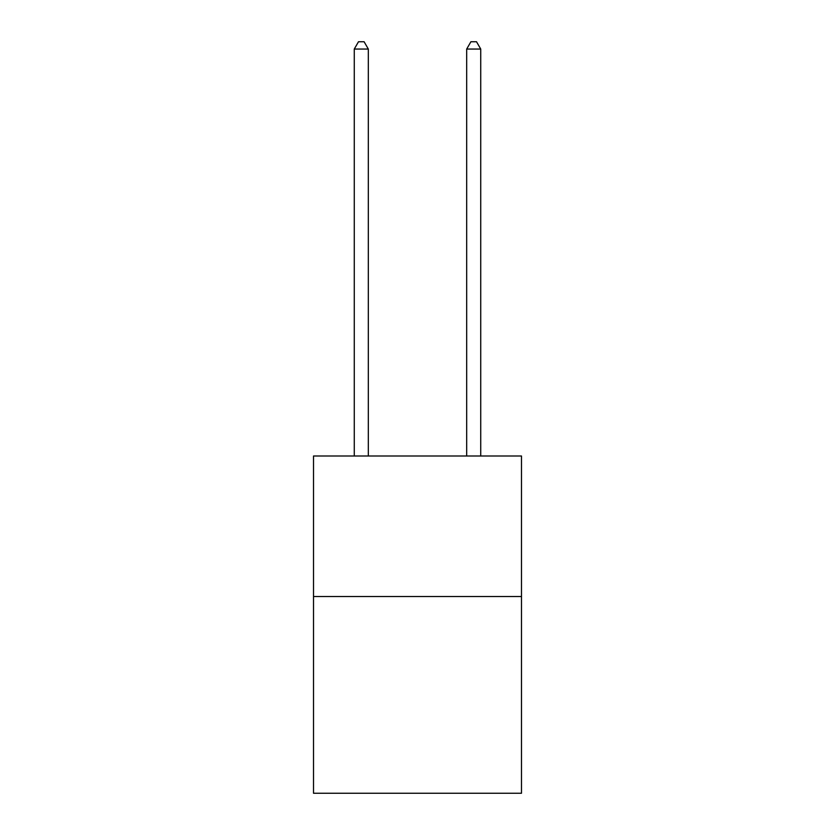 <?xml version="1.0" encoding="UTF-8"?>
<svg xmlns="http://www.w3.org/2000/svg" width="835" height="835" viewBox="0 0 835 835"><rect width="100%" height="100%" fill="white"/><g stroke="black" fill="none" stroke-linecap="round" stroke-linejoin="round"><path stroke-width="1.25" d="M521.489 596.524L521.489 793.25L313.511 793.25L313.511 456.004L521.489 456.004L521.489 596.524L313.511 596.524M368.318 456.004L368.318 49.056L354.27 49.056L354.27 456.004M354.27 49.056L358.486 41.75L364.102 41.75L368.318 49.056M480.73 456.004L480.73 49.056L466.681 49.056L466.681 456.004M466.681 49.056L470.898 41.75L476.514 41.75L480.73 49.056"/></g></svg>
